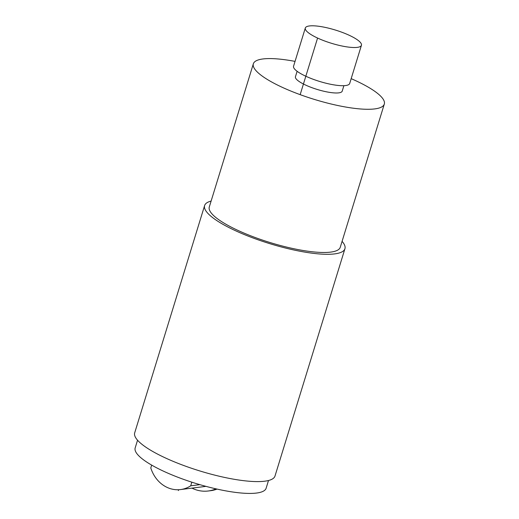 <?xml version="1.0" encoding="UTF-8"?>
<svg xmlns="http://www.w3.org/2000/svg" width="519" height="519" viewBox="0 0 519 519"><rect width="100%" height="100%" fill="white"/><g stroke="black" fill="none" stroke-linecap="round" stroke-linejoin="round"><path stroke-width="0.78" d="M211.116 201.067A73.4 17.257 17.1 0 0 204.616 205.55L134.693 432.852A73.4 17.257 17.1 0 0 183.246 465.329A73.4 17.257 17.1 0 0 264.735 481.197A73.4 17.257 17.1 0 0 275.005 476.02L344.934 248.718A73.4 17.257 17.1 0 0 342.079 241.354M204.616 205.55A73.4 17.257 17.1 0 0 253.168 238.026A73.4 17.257 17.1 0 0 334.664 253.895A73.4 17.257 17.1 0 0 344.934 248.718M295.045 61.391A68.508 16.108 17.1 0 0 262.932 58.958A68.508 16.108 17.1 0 0 253.35 63.792L209.293 206.99A68.508 16.108 17.1 0 0 254.608 237.3A68.508 16.108 17.1 0 0 330.668 252.111A68.508 16.108 17.1 0 0 340.256 247.278L384.307 104.079A68.508 16.108 17.1 0 0 351.175 78.654M253.35 63.792A68.508 16.108 17.1 0 0 298.665 94.101A68.508 16.108 17.1 0 0 374.724 108.912A68.508 16.108 17.1 0 0 384.307 104.079M297.121 71.298L295.441 76.741A24.464 5.754 17.1 0 0 311.627 87.562A24.464 5.754 17.1 0 0 338.79 92.856A24.464 5.754 17.1 0 0 342.216 91.13L343.889 85.68M305.308 28.02L293.566 66.205A29.362 6.903 17.1 0 0 312.983 79.199A29.362 6.903 17.1 0 0 345.583 85.544A29.362 6.903 17.1 0 0 349.689 83.475L361.438 45.289A29.362 6.903 17.1 0 0 342.015 32.295A29.362 6.903 17.1 0 0 309.421 25.95A29.362 6.903 17.1 0 0 305.308 28.02A29.362 6.903 17.1 0 0 324.732 41.014A29.362 6.903 17.1 0 0 357.332 47.359A29.362 6.903 17.1 0 0 361.438 45.289M268.505 480.503L266.13 488.217A68.508 16.108 -162.9 0 1 256.548 493.05A68.508 16.108 -162.9 0 1 180.489 478.239A68.508 16.108 -162.9 0 1 135.174 447.929L137.548 440.209M151.671 465.102L150.789 467.969A31.808 27.423 -97.2 0 0 180.554 489.566L205.148 486.459A31.808 27.423 -97.2 0 0 205.907 486.348M180.554 489.566A31.808 27.423 -97.2 0 0 190.713 485.816L191.835 482.177M199.873 484.655L190.713 485.816M191.946 488.126A36.7 31.64 -97.2 0 0 208.223 491L210.682 490.689A36.7 31.64 -97.2 0 0 217.052 489.093M208.223 491A36.7 31.64 -97.2 0 0 215.949 488.84M178.367 490.552L178.62 489.735M300.164 94.653L317.388 38.678"/></g></svg>
